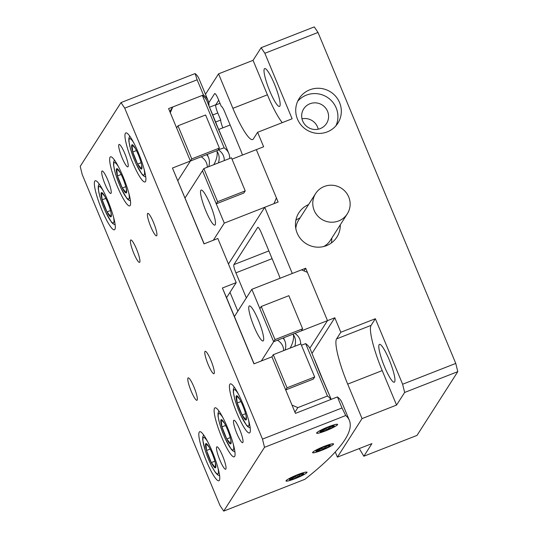 <?xml version="1.0" encoding="UTF-8"?>
<svg xmlns="http://www.w3.org/2000/svg" width="538" height="538" viewBox="0 0 538 538"><rect width="100%" height="100%" fill="white"/><g stroke="black" fill="none" stroke-linecap="round" stroke-linejoin="round"><path stroke-width="0.81" d="M308.59 204.561A22.569 22.071 32.6 0 0 298.846 212.813A22.569 22.071 32.6 0 0 300.749 238.986A22.569 22.071 32.6 0 0 326.465 245.658A22.569 22.071 32.6 0 0 336.875 237.137A22.569 22.071 32.6 0 0 340.278 224.83M331.368 242.974A22.569 22.071 32.6 0 0 331.778 238.119M318.227 129.194A13.544 13.242 32.6 0 0 301.993 118.811M320.292 128.575A13.544 13.242 32.6 0 0 325.389 107.755A13.544 13.242 32.6 0 0 303.714 108.864A13.544 13.242 32.6 0 0 320.292 128.575M327.272 131.877A22.946 22.441 32.6 0 0 337.851 123.215A22.946 22.441 32.6 0 0 335.92 96.598A22.946 22.441 32.6 0 0 309.767 89.819A22.946 22.441 32.6 0 0 299.189 98.481A22.946 22.441 32.6 0 0 301.125 125.098A22.946 22.441 32.6 0 0 327.272 131.877M335.961 125.751A22.946 22.441 32.6 0 0 331.435 100.714A22.946 22.441 32.6 0 0 306.371 95.132A22.946 22.441 32.6 0 0 297.682 101.265M274.38 83.915A20.316 3.47 -111.4 0 0 264.676 68.588A20.316 3.47 -111.4 0 0 269.794 91.09A20.316 3.47 -111.4 0 0 279.491 106.416A20.316 3.47 -111.4 0 0 274.38 83.915M389.182 359.707A20.316 3.47 -111.4 0 0 379.478 344.381A20.316 3.47 -111.4 0 0 384.589 366.882A20.316 3.47 -111.4 0 0 394.293 382.209A20.316 3.47 -111.4 0 0 389.182 359.707M337.4 457.118L371.919 443.608L363.843 456.231L416.997 435.417L457.791 371.644L404.637 392.458L396.56 405.074L362.047 418.591L337.4 457.118L335.261 451.974M205.476 94.291L218.549 73.854L253.062 60.337L261.132 47.714L314.286 26.9L318.005 32.468L455.767 363.419L457.791 371.644M300.09 217.843A22.569 22.071 32.6 0 0 295.853 220.257M280.036 278.274A7.525 1.284 -111.4 0 0 278.623 274.353L261.401 232.981A7.525 1.284 -111.4 0 0 257.81 227.305A7.525 1.284 -111.4 0 0 257.682 227.413L233.889 264.615A7.525 1.284 -111.4 0 0 235.906 272.84L246.343 297.904M208.757 102.812L214.595 93.686A7.525 1.284 68.6 0 1 214.723 93.572A7.525 1.284 68.6 0 1 218.314 99.248L221.246 106.282A7.525 1.284 -111.4 0 1 224.736 111.978L240.809 150.586A7.525 1.284 -111.4 0 1 242.389 155.092M228.455 264.003L264.736 207.285L278.126 202.039L256.317 149.638L263.633 146.773L257.608 132.294L253.358 138.939A41.379 7.068 -111.4 0 1 252.658 139.55A41.379 7.068 -111.4 0 1 232.893 108.326L218.549 73.854M404.637 392.458L402.619 384.233L375.349 318.731L340.836 332.249L336.586 338.886A41.379 7.068 -111.4 0 0 347.696 384.119L362.047 418.591M340.836 332.249L334.811 317.77L327.494 320.635L305.678 268.233L303.977 270.896M312.033 353.372L334.811 317.77M305.678 268.233L292.289 273.472L264.736 207.285M215.59 122.039L220.728 120.028A7.525 1.284 -111.4 0 0 222.86 127.849L230.156 124.991M220.728 120.028L217.803 112.993L212.725 114.984M209.564 107.203L215.785 104.769L218.71 100.196M215.785 104.769A7.525 1.284 -111.4 0 0 217.803 112.993M237.843 311.193L229.988 292.322M363.843 456.231L359.25 448.564M318.005 32.468L264.857 53.282L261.132 47.714M257.608 132.294L292.121 118.784L264.857 53.282M402.619 384.233L455.767 363.419M309.841 348.227L327.494 320.635L309.841 348.227M375.349 318.731L371.099 325.376A41.379 7.068 -111.4 0 0 382.215 370.601L396.56 405.074M253.062 60.337L267.413 94.809A41.379 7.068 -111.4 0 0 282.248 122.651M295.221 478.625A11.372 1.379 157.4 0 0 307.003 472.25A11.372 1.379 157.4 0 0 297.79 474.61A11.372 1.379 157.4 0 0 286.008 480.992A11.372 1.379 157.4 0 0 295.221 478.625M321.798 450.299A11.372 1.379 157.4 0 0 333.58 443.917A11.372 1.379 157.4 0 0 324.367 446.284A11.372 1.379 157.4 0 0 312.585 452.66A11.372 1.379 157.4 0 0 321.798 450.299M325.82 430.797A11.372 1.379 157.4 0 0 337.602 424.421A11.372 1.379 157.4 0 0 328.388 426.782A11.372 1.379 157.4 0 0 316.606 433.157A11.372 1.379 157.4 0 0 325.82 430.797M191.198 391.2A12.038 2.058 -111.4 0 0 196.948 400.285A12.038 2.058 -111.4 0 0 193.922 386.95A12.038 2.058 -111.4 0 0 188.172 377.871A12.038 2.058 -111.4 0 0 191.198 391.2M133.801 253.304A12.038 2.058 -111.4 0 0 139.55 262.389A12.038 2.058 -111.4 0 0 136.517 249.054A12.038 2.058 -111.4 0 0 130.768 239.968A12.038 2.058 -111.4 0 0 133.801 253.304M150.795 226.733A12.038 2.058 -111.4 0 0 156.545 235.819A12.038 2.058 -111.4 0 0 153.518 222.483A12.038 2.058 -111.4 0 0 147.768 213.398A12.038 2.058 -111.4 0 0 150.795 226.733M208.199 364.63A12.038 2.058 -111.4 0 0 213.949 373.715A12.038 2.058 -111.4 0 0 210.916 360.379A12.038 2.058 -111.4 0 0 205.166 351.294A12.038 2.058 -111.4 0 0 208.199 364.63M219.901 460.151A12.038 2.058 -111.4 0 0 225.651 469.237A12.038 2.058 -111.4 0 0 222.618 455.901A12.038 2.058 -111.4 0 0 216.868 446.816A12.038 2.058 -111.4 0 0 219.901 460.151M105.098 184.359A12.038 2.058 -111.4 0 0 110.848 193.445A12.038 2.058 -111.4 0 0 107.822 180.109A12.038 2.058 -111.4 0 0 102.072 171.023A12.038 2.058 -111.4 0 0 105.098 184.359M122.099 157.789A12.038 2.058 -111.4 0 0 127.849 166.867A12.038 2.058 -111.4 0 0 124.816 153.532A12.038 2.058 -111.4 0 0 119.066 144.453A12.038 2.058 -111.4 0 0 122.099 157.789M236.895 433.581A12.038 2.058 -111.4 0 0 242.645 442.66A12.038 2.058 -111.4 0 0 239.618 429.331A12.038 2.058 -111.4 0 0 233.869 420.245A12.038 2.058 -111.4 0 0 236.895 433.581M206.323 460.891A26.335 4.499 -111.4 0 0 218.899 480.764A26.335 4.499 -111.4 0 0 212.268 451.59A26.335 4.499 -111.4 0 0 199.692 431.725A26.335 4.499 -111.4 0 0 206.323 460.891M221.616 436.977A26.335 4.499 -111.4 0 0 234.198 456.849A26.335 4.499 -111.4 0 0 227.567 427.676A26.335 4.499 -111.4 0 0 214.992 407.811A26.335 4.499 -111.4 0 0 221.616 436.977M236.915 413.063A26.335 4.499 -111.4 0 0 249.491 432.935A26.335 4.499 -111.4 0 0 242.867 403.762A26.335 4.499 -111.4 0 0 230.291 383.89A26.335 4.499 -111.4 0 0 236.915 413.063M101.85 209.921A26.335 4.499 -111.4 0 0 114.426 229.793A26.335 4.499 -111.4 0 0 107.802 200.62A26.335 4.499 -111.4 0 0 95.226 180.755A26.335 4.499 -111.4 0 0 101.85 209.921M117.149 186.007A26.335 4.499 -111.4 0 0 129.725 205.879A26.335 4.499 -111.4 0 0 123.101 176.706A26.335 4.499 -111.4 0 0 110.519 156.834A26.335 4.499 -111.4 0 0 117.149 186.007M132.449 162.093A26.335 4.499 -111.4 0 0 145.025 181.965A26.335 4.499 -111.4 0 0 138.394 152.792A26.335 4.499 -111.4 0 0 125.818 132.92A26.335 4.499 -111.4 0 0 132.449 162.093M236.202 282.611L222.396 288.012L226.559 297.675L236.202 282.611L217.829 238.482L204.023 243.889L172.456 168.044L190.405 161.017L168.589 108.615L203.445 94.97L197.13 79.799L124.722 108.151L121.003 102.583L80.209 166.356L82.233 174.581L219.995 505.532L223.714 511.1L264.508 447.327L262.483 439.102L124.722 108.151M262.483 439.102L342.007 407.965L345.719 415.524A774.969 94.103 -22.6 0 1 349.35 420.346A774.969 94.103 -22.6 0 1 304.925 479.297L223.714 511.1M349.35 420.346L341.886 402.424A774.969 94.103 157.4 0 0 337.413 396.93L342.007 407.965M337.413 396.93L295.443 413.366L271.912 356.829L253.963 363.856L222.396 288.012M226.559 297.675L254.091 363.809M204.151 243.842L172.456 168.044M345.719 415.524L264.508 447.327M121.003 102.583L195.119 73.565L197.13 79.799M203.445 94.97A767.444 93.188 -22.6 0 1 208.085 100.559L198.899 78.501A767.444 93.188 157.4 0 0 195.119 73.565M169.813 111.554L172.732 106.995L170.311 112.751L190.405 161.017L177.843 180.647L190.405 161.017L201.192 156.793A743.207 90.249 -22.6 0 1 207.291 167.244M208.085 100.559A767.444 93.188 -22.6 0 1 208.979 105.798M295.813 228.623A18.81 18.393 -147.4 0 1 297.003 223.317A18.81 18.393 -147.4 0 1 298.61 220.15L315.611 193.579A18.81 18.393 -147.4 0 1 339.787 187.311A18.81 18.393 -147.4 0 1 348.913 210.681A18.81 18.393 -147.4 0 1 347.299 213.848A18.81 18.393 -147.4 0 1 323.123 220.116A18.81 18.393 -147.4 0 1 314.004 196.747A18.81 18.393 -147.4 0 1 315.611 193.579M347.299 213.848L330.305 240.425A18.81 18.393 -147.4 0 1 323.789 246.512M239.585 399.075L236.438 395.786A13.033 2.226 -111.4 0 0 237.231 402.975A13.033 2.226 -111.4 0 0 242.066 415.067A13.033 2.226 -111.4 0 0 246.108 419.963A13.033 2.226 -111.4 0 0 246.229 416.567A13.033 2.226 -111.4 0 0 245.308 412.767A13.033 2.226 -111.4 0 0 240.473 400.682A13.033 2.226 -111.4 0 0 239.006 398.12A13.033 2.226 -111.4 0 0 236.438 395.786L237.231 402.975L242.066 415.067L246.108 419.963L246.142 416.533M240.91 401.536L237.231 402.975M245.57 413.695L242.066 415.067M224.292 422.989L221.138 419.701A13.033 2.226 -111.4 0 0 221.938 426.89A13.033 2.226 -111.4 0 0 226.774 438.981A13.033 2.226 -111.4 0 0 230.809 443.877A13.033 2.226 -111.4 0 0 230.93 440.481A13.033 2.226 -111.4 0 0 230.008 436.681A13.033 2.226 -111.4 0 0 225.173 424.596A13.033 2.226 -111.4 0 0 223.707 422.034A13.033 2.226 -111.4 0 0 221.138 419.701L221.938 426.89L226.774 438.981L230.809 443.877L230.842 440.447M225.61 425.45L221.938 426.89M230.271 437.609L226.774 438.981M208.986 446.896L205.899 443.581L206.538 450.467A13.033 2.226 -111.4 0 0 211.32 462.593A13.033 2.226 -111.4 0 0 215.449 467.825A13.033 2.226 -111.4 0 0 215.637 464.402A13.033 2.226 -111.4 0 0 214.81 460.938A13.033 2.226 -111.4 0 0 210.035 448.813A13.033 2.226 -111.4 0 0 208.414 445.955A13.033 2.226 -111.4 0 0 205.899 443.581A13.033 2.226 -111.4 0 0 206.538 450.467L211.32 462.593L215.449 467.825L215.395 463.205M210.156 449.048L206.538 450.467M214.884 461.194L211.32 462.593M104.52 195.933L101.373 192.644A13.033 2.226 -111.4 0 0 102.173 199.833A13.033 2.226 -111.4 0 0 107.008 211.925A13.033 2.226 -111.4 0 0 111.043 216.821A13.033 2.226 -111.4 0 0 111.164 213.425A13.033 2.226 -111.4 0 0 110.243 209.625A13.033 2.226 -111.4 0 0 105.408 197.54A13.033 2.226 -111.4 0 0 103.942 194.978A13.033 2.226 -111.4 0 0 101.373 192.644L102.173 199.833L107.008 211.925L111.043 216.821L111.077 213.391M105.845 198.394L102.173 199.833M110.505 210.553L107.008 211.925M119.819 172.019L116.672 168.73A13.033 2.226 -111.4 0 0 117.466 175.919A13.033 2.226 -111.4 0 0 122.301 188.011A13.033 2.226 -111.4 0 0 126.343 192.907A13.033 2.226 -111.4 0 0 126.464 189.511A13.033 2.226 -111.4 0 0 125.542 185.711A13.033 2.226 -111.4 0 0 120.707 173.626A13.033 2.226 -111.4 0 0 119.241 171.064A13.033 2.226 -111.4 0 0 116.672 168.73L117.466 175.919L122.301 188.011L126.343 192.907L126.369 189.477M121.144 174.48L117.466 175.919M125.805 186.639L122.301 188.011M135.119 148.098L131.965 144.809A13.033 2.226 -111.4 0 0 132.765 152.005A13.033 2.226 -111.4 0 0 137.6 164.097A13.033 2.226 -111.4 0 0 141.635 168.993A13.033 2.226 -111.4 0 0 141.763 165.596A13.033 2.226 -111.4 0 0 140.842 161.797A13.033 2.226 -111.4 0 0 136.006 149.705A13.033 2.226 -111.4 0 0 134.54 147.15A13.033 2.226 -111.4 0 0 131.965 144.809L132.765 152.005L137.6 164.097L141.635 168.993L141.669 165.563M136.444 150.566L132.765 152.005M141.097 162.725L137.6 164.097M298.55 474.812A7.72 0.935 157.4 0 0 294.851 476.312A7.72 0.935 157.4 0 0 289.666 479.129A7.72 0.935 157.4 0 0 289.383 479.459A7.72 0.935 157.4 0 0 291.32 479.439A7.72 0.935 157.4 0 0 298.16 476.93A7.72 0.935 157.4 0 0 303.351 474.113A7.72 0.935 157.4 0 0 303.54 473.568A7.72 0.935 157.4 0 0 301.697 473.803A7.72 0.935 157.4 0 0 298.55 474.812M306.391 472.996A11.164 1.358 157.4 0 0 306.741 472.613A11.164 1.358 157.4 0 0 298.63 474.314A11.164 1.358 157.4 0 0 286.619 480.246A11.164 1.358 157.4 0 0 286.451 481.059A11.164 1.358 157.4 0 0 296.176 478.221A11.164 1.358 157.4 0 0 306.391 472.996M290.473 478.544L291.32 479.439C293.089 477.374 295.369 476.534 298.16 476.93C299.363 474.765 301.092 473.823 303.351 474.113M290.85 478.316L291.32 479.439M297.453 475.229L298.16 476.93M325.12 446.486A7.72 0.935 157.4 0 0 321.428 447.979A7.72 0.935 157.4 0 0 316.236 450.797A7.72 0.935 157.4 0 0 315.961 451.133A7.72 0.935 157.4 0 0 317.891 451.106A7.72 0.935 157.4 0 0 324.73 448.598A7.72 0.935 157.4 0 0 329.922 445.78A7.72 0.935 157.4 0 0 330.11 445.235A7.72 0.935 157.4 0 0 328.267 445.471A7.72 0.935 157.4 0 0 325.12 446.486M332.968 444.664A11.164 1.358 157.4 0 0 333.318 444.287A11.164 1.358 157.4 0 0 325.208 445.989A11.164 1.358 157.4 0 0 313.19 451.913A11.164 1.358 157.4 0 0 313.022 452.734A11.164 1.358 157.4 0 0 322.753 449.889A11.164 1.358 157.4 0 0 332.968 444.664M317.05 450.212L317.891 451.106C319.659 449.042 321.939 448.208 324.73 448.598C325.934 446.432 327.669 445.491 329.922 445.78M317.42 449.983L317.891 451.106M324.024 446.896L324.73 448.598M205.879 210.923A18.81 3.215 68.6 0 1 201.145 190.089A18.81 3.215 68.6 0 1 210.129 204.285A18.81 3.215 68.6 0 1 214.864 225.119A18.81 3.215 68.6 0 1 205.879 210.923M216.249 203.821L217.608 201.696L203.835 168.596L231.441 157.789L245.22 190.882L243.862 193.007L216.249 203.821L202.47 170.728L224.285 223.122L273.983 203.66L276.404 197.903L256.317 149.638L232.012 159.154M203.835 168.596L185.052 197.957M224.285 223.122L213.337 240.244M217.897 127.634C227.46 149.927 225.429 145.502 215.953 123.417C206.874 100.942 208.905 105.347 217.897 127.634L224.386 142.805M172.732 106.995L202.335 95.401L224.151 147.802A767.444 93.188 -22.6 0 1 228.791 153.397A767.444 93.188 -22.6 0 1 229.692 158.475M224.151 147.802L218.253 149.833M218.603 149.974A761.586 92.475 -22.6 0 1 224.279 160.593M215.953 123.417L206.982 100.996A767.444 93.188 -22.6 0 0 202.335 95.401M216.592 150.761A757.665 92.005 -22.6 0 1 218.267 153.559A757.665 92.005 -22.6 0 1 218.482 162.859M217.022 151.333A757.665 92.005 -22.6 0 1 213.835 164.682M206.713 154.628A747.134 90.72 -22.6 0 1 208.542 157.607A747.134 90.72 -22.6 0 1 208.791 166.659M245.22 190.882L217.608 201.696M205.597 114.984L219.376 148.078L191.763 158.892L177.984 125.798L205.597 114.984M191.763 158.892L190.405 161.017L218.018 150.203L219.376 148.078M190.405 161.017L176.625 127.923L177.984 125.798M258.341 320.117A18.81 3.215 68.6 0 1 263.075 340.951A18.81 3.215 68.6 0 1 254.097 326.761A18.81 3.215 68.6 0 1 249.363 305.92A18.81 3.215 68.6 0 1 258.341 320.117M234.413 316.552L251.838 289.316L301.536 269.854L307.4 272.369L327.494 320.635L294.945 333.378A761.586 92.475 -22.6 0 1 300.621 343.997M251.838 289.316L273.647 341.717L277.534 340.198A743.207 90.249 -22.6 0 1 283.634 350.648M261.334 360.971L273.647 341.717L301.26 330.904L302.618 328.779L288.845 295.685L261.233 306.492L275.005 339.592L273.647 341.717L259.874 308.624L261.233 306.492M283.055 338.032A747.134 90.72 -22.6 0 1 284.884 341.011A747.134 90.72 -22.6 0 1 285.133 350.056M293.371 334.73A757.665 92.005 -22.6 0 1 290.177 348.086M292.941 334.165A757.665 92.005 -22.6 0 1 294.609 336.963A757.665 92.005 -22.6 0 1 294.824 346.264M320.426 374.387C311.361 351.946 313.358 356.284 322.363 378.611C331.946 400.931 329.881 396.439 320.426 374.387L310.298 349.209A767.444 93.188 157.4 0 0 305.658 343.614L301.455 345.261M330.937 399.465A767.444 93.188 157.4 0 0 327.474 396.015L297.864 407.609L292 405.094L271.912 356.829L285.685 389.922L313.298 379.115L314.663 376.983L300.883 343.89L273.27 354.703L287.05 387.797L285.685 389.922M327.474 396.015L305.658 343.614M322.363 378.611L328.853 393.776M297.864 407.609L294.945 412.169M273.27 354.703L271.912 356.829M314.663 376.983L287.05 387.797M302.618 328.779L275.005 339.592M329.142 426.984A7.72 0.935 157.4 0 0 325.45 428.483A7.72 0.935 157.4 0 0 320.258 431.301A7.72 0.935 157.4 0 0 319.982 431.631A7.72 0.935 157.4 0 0 321.912 431.61A7.72 0.935 157.4 0 0 328.758 429.102A7.72 0.935 157.4 0 0 333.943 426.284A7.72 0.935 157.4 0 0 334.132 425.74A7.72 0.935 157.4 0 0 332.289 425.968A7.72 0.935 157.4 0 0 329.142 426.984M336.99 425.168A11.164 1.358 157.4 0 0 337.339 424.785A11.164 1.358 157.4 0 0 329.229 426.486A11.164 1.358 157.4 0 0 317.218 432.418A11.164 1.358 157.4 0 0 317.05 433.231A11.164 1.358 157.4 0 0 326.774 430.393A11.164 1.358 157.4 0 0 336.99 425.168M321.072 430.716L321.912 431.61C323.681 429.539 325.961 428.705 328.758 429.102C329.962 426.93 331.69 425.995 333.943 426.284M321.448 430.487L321.912 431.61M328.046 427.401L328.758 429.102M215.698 104.991L220.002 103.303M222.86 127.849L218.67 129.49M268.872 250.916L233.889 264.615M272.094 258.67L235.906 272.84M371.099 325.376L336.586 338.886M382.215 370.601L347.696 384.119M267.413 94.809L232.893 108.326M238.294 393.91A19.563 3.342 -111.4 0 0 236.39 391.16A19.563 3.342 -111.4 0 0 235.214 400.521A19.563 3.342 -111.4 0 0 246.155 424.583A19.563 3.342 -111.4 0 0 248.569 420.151M222.994 417.824A19.563 3.342 -111.4 0 0 221.091 415.074A19.563 3.342 -111.4 0 0 219.914 424.442A19.563 3.342 -111.4 0 0 230.856 448.497A19.563 3.342 -111.4 0 0 233.27 444.065M207.695 441.738A19.563 3.342 -111.4 0 0 202.954 440.656A19.563 3.342 -111.4 0 0 211.636 466.043A19.563 3.342 -111.4 0 0 218.401 470.75A19.563 3.342 -111.4 0 0 217.971 467.979M103.229 190.768A19.563 3.342 -111.4 0 0 101.326 188.018A19.563 3.342 -111.4 0 0 100.149 197.385A19.563 3.342 -111.4 0 0 111.09 221.441A19.563 3.342 -111.4 0 0 113.505 217.009M118.528 166.847A19.563 3.342 -111.4 0 0 116.625 164.103A19.563 3.342 -111.4 0 0 115.441 173.465A19.563 3.342 -111.4 0 0 126.39 197.527A19.563 3.342 -111.4 0 0 128.804 193.095M133.821 142.933A19.563 3.342 -111.4 0 0 131.918 140.189A19.563 3.342 -111.4 0 0 130.741 149.551A19.563 3.342 -111.4 0 0 141.682 173.613A19.563 3.342 -111.4 0 0 144.097 169.174M234.178 387.037L233.317 389.324L233.337 392.283L234.857 399.499L238.052 408.947L240.573 414.899L246.592 425.417L248.018 426.883L250.217 427.986M218.879 410.951L218.024 413.238L218.038 416.197L219.558 423.413L222.759 432.861L225.274 438.813L231.293 449.331L232.719 450.797L234.918 451.9M219.618 475.814L217.433 474.718L215.442 472.539L211.656 466.204L207.587 457.098L205.388 451.019L202.718 439.855L202.725 437.152L203.586 434.865M99.113 183.895L98.252 186.182L98.272 189.141L99.792 196.357L102.993 205.805L105.509 211.757L111.527 222.275L112.953 223.741L115.152 224.844M114.412 159.981L113.552 162.268L113.572 165.227L115.092 172.442L118.286 181.891L120.801 187.843L126.827 198.361L128.252 199.827L130.445 200.93M129.712 136.067L128.851 138.353L128.871 141.306L130.391 148.528L133.585 157.977L136.101 163.929L142.126 174.446L143.552 175.913L145.744 177.015M306.741 472.613L306.996 472.23M286.451 481.059L286.001 480.965M333.318 444.287L333.567 443.897M313.022 452.734L312.571 452.64M224.373 142.785L228.791 153.397M208.542 157.607L207.217 154.433M284.884 341.011L283.56 337.837M331.179 399.371L328.839 393.749M337.339 424.785L337.588 424.401M317.05 433.231L316.6 433.137"/></g></svg>
